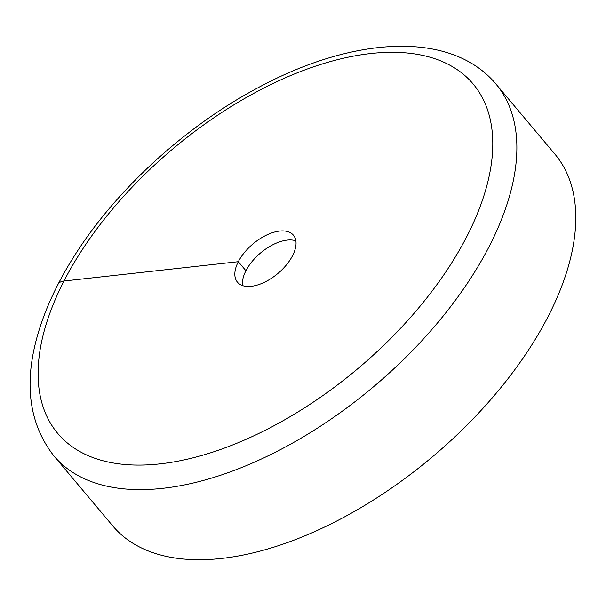 <?xml version="1.0" encoding="UTF-8"?>
<svg xmlns="http://www.w3.org/2000/svg" width="606" height="606" viewBox="0 0 606 606"><rect width="100%" height="100%" fill="white"/><g stroke="black" fill="none" stroke-linecap="round" stroke-linejoin="round"><path stroke-width="0.91" d="M496.019 84.105L554.937 154.166A288.842 152.818 139.9 0 1 548.233 316.302A288.842 152.818 139.9 0 1 326.157 526.281A288.842 152.818 139.9 0 1 112.784 525.947L53.866 455.879A288.842 152.818 139.9 0 0 162.734 488.33A288.842 152.818 139.9 0 0 489.315 246.233A288.842 152.818 139.9 0 0 496.019 84.105C450.553 29.762 352.116 36.368 256.482 88.574C185.262 126.707 116.973 189.087 75.561 254.012C58.949 279.874 46.76 305.356 38.989 330.467C23.339 381.159 28.3 422.965 53.866 455.879M242.612 285.6A36.542 19.331 139.9 0 1 245.922 270.738A36.542 19.331 139.9 0 1 295.872 240.817M292.562 255.687A36.542 19.331 139.9 0 1 264.466 282.252A36.542 19.331 139.9 0 1 237.469 282.207A36.542 19.331 139.9 0 1 238.317 261.694A36.542 19.331 139.9 0 1 266.413 235.136A36.542 19.331 139.9 0 1 293.41 235.173A36.542 19.331 139.9 0 1 292.562 255.687M245.922 270.738L238.317 261.694L63.978 281.017A271.443 143.614 139.9 0 1 370.887 53.51A271.443 143.614 139.9 0 1 466.9 236.37A271.443 143.614 139.9 0 1 159.992 463.878A271.443 143.614 139.9 0 1 63.978 281.017A17.4 9.166 27.2 0 0 58.002 284.381"/></g></svg>
